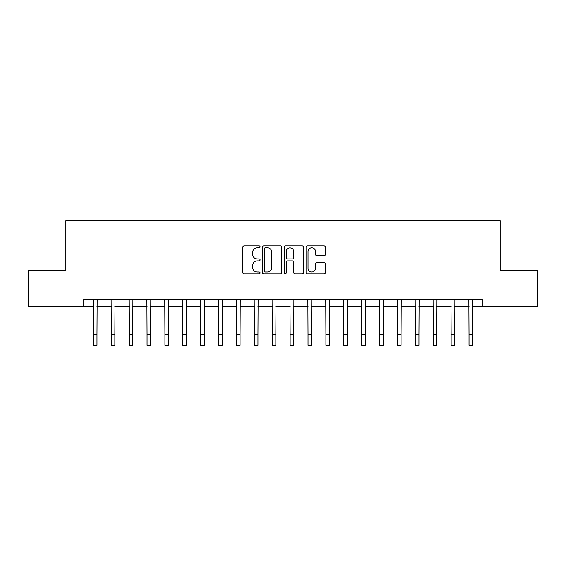 <?xml version="1.0" encoding="UTF-8"?>
<svg xmlns="http://www.w3.org/2000/svg" width="566" height="566" viewBox="0 0 566 566"><rect width="100%" height="100%" fill="white"/><g stroke="black" fill="none" stroke-linecap="round" stroke-linejoin="round"><path stroke-width="0.85" d="M260.105 246.868A0.983 0.983 0 0 0 259.122 245.885L244.201 245.885A1.408 1.408 0 0 0 242.793 247.285L242.793 272.564A1.408 1.408 0 0 0 244.201 273.972L259.122 273.972A0.983 0.983 0 0 0 260.105 272.989A0.983 0.983 0 0 0 259.122 272.005L257.19 272.005A4.493 4.493 0 0 1 252.698 267.513L252.698 265.404A4.493 4.493 0 0 1 257.19 260.912L259.122 260.912A0.983 0.983 0 0 0 260.105 259.928A0.983 0.983 0 0 0 259.122 258.945L257.19 258.945A4.493 4.493 0 0 1 252.698 254.452L252.698 252.344A4.493 4.493 0 0 1 257.19 247.844L259.122 247.844A0.983 0.983 0 0 0 260.105 246.868M324.049 255.782A1.408 1.408 0 0 0 325.45 254.382L325.45 247.285A1.408 1.408 0 0 0 324.049 245.885L307.472 245.885A1.408 1.408 0 0 0 306.072 247.285L306.072 272.564A1.408 1.408 0 0 0 307.472 273.972L324.049 273.972A1.408 1.408 0 0 0 325.45 272.564L325.45 263.997A1.408 1.408 0 0 0 324.049 262.596L316.953 262.596A1.408 1.408 0 0 0 315.552 263.997L315.552 268.249A3.757 3.757 0 0 1 311.795 272.005A3.757 3.757 0 0 1 308.038 268.249L308.038 251.608A3.757 3.757 0 0 1 311.795 247.844A3.757 3.757 0 0 1 315.552 251.608L315.552 254.382A1.408 1.408 0 0 0 316.953 255.782L324.049 255.782M83.747 306.432L28.3 306.432L28.3 270.661L65.861 270.661L65.861 220.577L500.139 220.577L500.139 270.661L537.7 270.661L537.7 306.432L482.253 306.432L482.253 299.28L83.747 299.28L83.747 306.432L93.404 306.432M281.769 247.285A1.408 1.408 0 0 0 280.368 245.885L263.791 245.885A1.408 1.408 0 0 0 262.391 247.285L262.391 272.564A1.408 1.408 0 0 0 263.791 273.972L280.368 273.972A1.408 1.408 0 0 0 281.769 272.564L281.769 247.285M285.632 245.885L302.209 245.885A1.408 1.408 0 0 1 303.609 247.285L303.609 272.564A1.408 1.408 0 0 1 302.209 273.972L295.112 273.972A1.408 1.408 0 0 1 293.712 272.564L293.712 262.313A1.408 1.408 0 0 0 292.304 260.912L287.599 260.912A1.408 1.408 0 0 0 286.198 262.313L286.198 272.989A0.983 0.983 0 0 1 285.214 273.972A0.983 0.983 0 0 1 284.231 272.989L284.231 247.285A1.408 1.408 0 0 1 285.632 245.885M96.984 306.432L111.29 306.432M114.87 306.432L129.175 306.432M132.755 306.432L147.068 306.432M150.641 306.432L164.954 306.432M168.526 306.432L182.839 306.432M186.412 306.432L200.725 306.432M204.298 306.432L218.61 306.432M222.183 306.432L236.496 306.432M240.076 306.432L254.382 306.432M257.962 306.432L272.267 306.432M275.847 306.432L290.153 306.432M293.733 306.432L308.038 306.432M311.618 306.432L325.924 306.432M329.504 306.432L343.817 306.432M347.39 306.432L361.702 306.432M365.275 306.432L379.588 306.432M383.161 306.432L397.474 306.432M401.046 306.432L415.359 306.432M418.932 306.432L433.245 306.432M436.825 306.432L451.13 306.432M454.71 306.432L469.016 306.432M472.596 306.432L482.253 306.432M265.341 247.844A0.983 0.983 0 0 0 264.357 248.828L264.357 271.022A0.983 0.983 0 0 0 265.341 272.005L267.371 272.005A4.493 4.493 0 0 0 271.871 267.513L271.871 252.344A4.493 4.493 0 0 0 267.371 247.844L265.341 247.844M293.712 251.672A3.757 3.757 0 0 0 289.955 247.915A3.757 3.757 0 0 0 286.198 251.672L286.198 257.537A1.408 1.408 0 0 0 287.599 258.945L292.304 258.945A1.408 1.408 0 0 0 293.712 257.537L293.712 251.672M93.234 299.28L93.404 334.69L96.984 334.69L97.154 299.28M93.404 334.69L93.404 345.423L96.984 345.423L96.984 334.69M111.12 299.28L111.29 334.69L114.87 334.69L115.04 299.28M111.29 334.69L111.29 345.423L114.87 345.423L114.87 334.69M129.006 299.28L129.175 334.69L132.755 334.69L132.925 299.28M129.175 334.69L129.175 345.423L132.755 345.423L132.755 334.69M146.898 299.28L147.068 334.69L150.641 334.69L150.811 299.28M147.068 334.69L147.068 345.423L150.641 345.423L150.641 334.69M164.784 299.28L164.954 334.69L168.526 334.69L168.696 299.28M164.954 334.69L164.954 345.423L168.526 345.423L168.526 334.69M182.669 299.28L182.839 334.69L186.412 334.69L186.582 299.28M182.839 334.69L182.839 345.423L186.412 345.423L186.412 334.69M200.555 299.28L200.725 334.69L204.298 334.69L204.468 299.28M200.725 334.69L200.725 345.423L204.298 345.423L204.298 334.69M218.441 299.28L218.61 334.69L222.183 334.69L222.36 299.28M218.61 334.69L218.61 345.423L222.183 345.423L222.183 334.69M236.326 299.28L236.496 334.69L240.076 334.69L240.246 299.28M236.496 334.69L236.496 345.423L240.076 345.423L240.076 334.69M254.212 299.28L254.382 334.69L257.962 334.69L258.131 299.28M254.382 334.69L254.382 345.423L257.962 345.423L257.962 334.69M272.097 299.28L272.267 334.69L275.847 334.69L276.017 299.28M272.267 334.69L272.267 345.423L275.847 345.423L275.847 334.69M289.983 299.28L290.153 334.69L293.733 334.69L293.903 299.28M290.153 334.69L290.153 345.423L293.733 345.423L293.733 334.69M307.869 299.28L308.038 334.69L311.618 334.69L311.788 299.28M308.038 334.69L308.038 345.423L311.618 345.423L311.618 334.69M325.754 299.28L325.924 334.69L329.504 334.69L329.674 299.28M325.924 334.69L325.924 345.423L329.504 345.423L329.504 334.69M343.64 299.28L343.817 334.69L347.39 334.69L347.559 299.28M343.817 334.69L343.817 345.423L347.39 345.423L347.39 334.69M361.533 299.28L361.702 334.69L365.275 334.69L365.445 299.28M361.702 334.69L361.702 345.423L365.275 345.423L365.275 334.69M379.418 299.28L379.588 334.69L383.161 334.69L383.331 299.28M379.588 334.69L379.588 345.423L383.161 345.423L383.161 334.69M397.304 299.28L397.474 334.69L401.046 334.69L401.216 299.28M397.474 334.69L397.474 345.423L401.046 345.423L401.046 334.69M415.189 299.28L415.359 334.69L418.932 334.69L419.102 299.28M415.359 334.69L415.359 345.423L418.932 345.423L418.932 334.69M433.075 299.28L433.245 334.69L436.825 334.69L436.994 299.28M433.245 334.69L433.245 345.423L436.825 345.423L436.825 334.69M450.96 299.28L451.13 334.69L454.71 334.69L454.88 299.28M451.13 334.69L451.13 345.423L454.71 345.423L454.71 334.69M468.846 299.28L469.016 334.69L472.596 334.69L472.766 299.28M469.016 334.69L469.016 345.423L472.596 345.423L472.596 334.69"/></g></svg>
